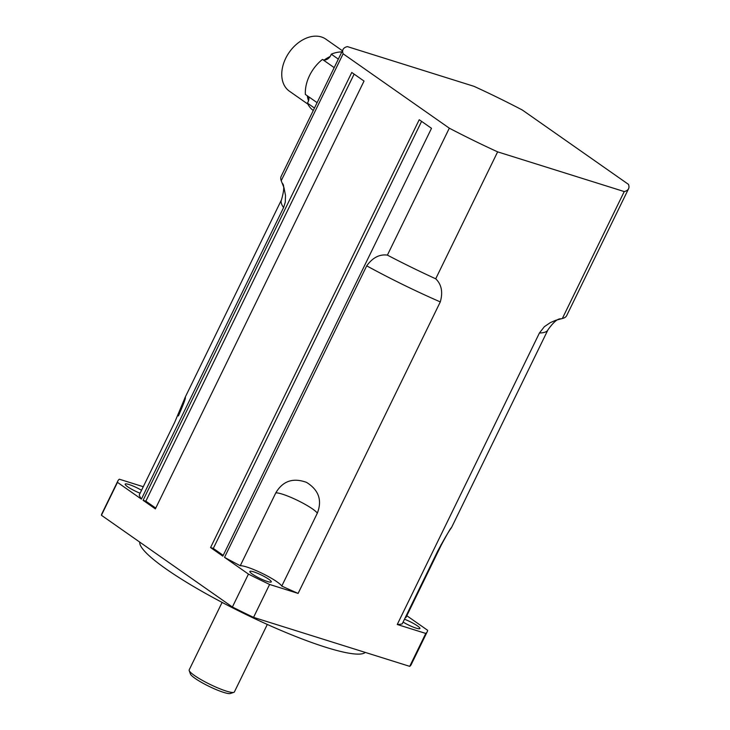 <?xml version="1.0" encoding="UTF-8"?>
<svg xmlns="http://www.w3.org/2000/svg" width="730" height="730" viewBox="0 0 730 730"><rect width="100%" height="100%" fill="white"/><g stroke="black" fill="none" stroke-linecap="round" stroke-linejoin="round"><path stroke-width="1.09" d="M139.749 542.116A125.752 19.454 26 0 0 166.212 569.053A125.752 19.454 26 0 0 284.289 631.824A125.752 19.454 26 0 0 365.301 652.419M189.198 670.578L190.421 674.018A22.502 3.486 26 0 0 195.102 678.389A22.502 3.486 26 0 0 215.314 689.239A22.502 3.486 26 0 0 230.379 693.5L233.846 692.35A25.148 3.887 -154 0 1 217.011 687.587A25.148 3.887 -154 0 1 194.417 675.469A25.148 3.887 -154 0 1 189.198 670.578A25.148 3.887 -154 0 1 189.179 669.894L222.102 602.396M267.308 624.451L234.394 691.94A25.148 3.887 -154 0 1 233.846 692.35M268.786 579.255A11.917 1.843 -154 0 1 271.268 581.901A11.917 1.843 -154 0 1 259.752 578.333A11.917 1.843 -154 0 1 249.852 571.453A11.917 1.843 -154 0 1 257.27 573.178A11.917 1.843 -154 0 1 268.786 579.255M404.475 619.222A11.917 1.843 -154 0 1 417.46 625.893A11.917 1.843 -154 0 1 419.942 628.53A11.917 1.843 -154 0 1 413.837 627.335A11.917 1.843 -154 0 1 403.088 622.079M140.105 493.224A11.917 1.843 -154 0 1 125.168 484.118A11.917 1.843 -154 0 1 141.538 490.286M101.424 515.27A172.079 26.618 -154 0 1 101.844 513.801L117.895 480.897A172.079 26.618 26 0 0 117.475 482.357L101.424 515.27L232.395 607.004L248.446 574.09A172.079 26.618 26 0 0 269.598 584.456L253.547 617.37A172.079 26.618 -154 0 1 232.395 607.004M143.272 486.718L119.337 479.208A172.079 26.618 26 0 0 117.895 480.897M427.214 631.76L411.163 664.674A172.079 26.618 -154 0 1 409.712 666.353L425.773 633.439A172.079 26.618 26 0 0 427.214 631.76A172.079 26.618 26 0 0 427.625 630.291L406.811 615.718M117.475 482.357L141.392 499.11A148.254 22.94 -154 0 1 139.248 494.977L174.789 422.104L185.164 397.348C186.141 397.184 183.896 403.371 178.43 415.927M435.719 278.796L497.632 151.858L624.25 191.57A158.839 24.574 26 0 0 628.576 188.714A158.839 24.574 26 0 0 628.484 184.38L522.306 110.002A158.839 24.574 26 0 0 473.98 86.322L347.37 46.601A158.839 24.574 26 0 0 343.045 49.458A158.839 24.574 26 0 0 343.127 53.801L449.315 128.179L387.402 255.117A158.839 24.574 26 0 0 435.719 278.796C441.55 284.435 443.073 292.137 440.29 301.91L298.114 593.408A148.254 22.94 -154 0 1 281.771 586.071A23.825 3.687 26 0 0 262.435 573.488A23.825 3.687 26 0 0 240.261 565.732A148.254 22.94 -154 0 1 224.53 557.346L248.446 574.09M425.773 633.439L397.248 624.497A148.254 22.94 -154 0 0 402.221 623.858L437.763 550.986C444.433 538.649 448.977 530.929 451.377 527.836C451.259 527.051 447.937 532.708 441.404 544.799L405.862 617.671A23.825 3.687 26 0 0 405.342 617.443M224.53 557.346L366.706 265.848C372.647 257.626 379.545 254.049 387.402 255.117M343.045 49.458L281.132 176.395A158.839 24.574 26 0 0 281.214 180.739L343.127 53.801M281.214 180.739L284.016 187.82L285.503 195.467L285.275 202.201L283.669 207.402L141.392 499.11M143.098 500.305L155.362 508.892L364.033 81.057L351.769 72.471L143.098 500.305L145.845 501.163L354.123 74.122M210.569 547.555L222.832 556.15L431.503 128.316L419.23 119.72L210.569 547.555L213.306 548.422L421.593 121.372M269.598 584.456L298.114 593.408M223.216 555.357L213.306 548.422M155.755 508.107L145.845 501.163M253.547 617.37L409.712 666.353M240.261 565.732L275.803 492.859C282.811 480.97 293.049 477.484 306.536 482.384C318.773 490.022 322.359 500.296 317.313 513.199L281.771 586.071M445.318 537.317L441.404 544.799A23.825 3.687 -154 0 0 441.048 544.644M397.248 624.497L539.424 333.008L544.361 326.684L550.365 322.605L555.694 320.297L562.337 318.508A158.839 24.574 26 0 0 566.663 315.661L628.576 188.714M449.315 128.179A158.839 24.574 26 0 0 497.632 151.858M624.25 191.57L562.337 318.508M308.544 96.67A6.616 4.681 -55 0 1 308.544 100.749A6.616 4.681 -55 0 1 307.394 103.094A33.89 23.962 125 0 0 313.279 110.495M307.312 95.803A31.764 22.466 125 0 0 308.544 100.749M341.832 51.94A33.89 23.962 125 0 0 331.265 54.166A6.616 4.681 -55 0 1 330.124 56.52A6.616 4.681 -55 0 1 324.293 59.997A6.616 4.681 -55 0 1 322.468 59.422A33.89 23.962 125 0 0 305.377 94.453L317.094 102.656M330.124 56.52A31.764 22.466 125 0 0 324.293 59.997M342.416 50.744L325.881 39.165A31.764 22.466 125 0 0 296.389 44.357A31.764 22.466 125 0 0 281.908 77.298A31.764 22.466 125 0 0 289.427 91.204L307.896 104.144M314.466 108.049L307.394 103.094M338.328 59.121L331.265 54.166M334.185 67.625L322.468 59.422M275.803 492.859A23.825 3.687 -154 0 1 297.977 500.616A23.825 3.687 -154 0 1 317.313 513.199M539.424 333.008A148.254 22.94 26 0 0 547.965 329.823C553.404 322.167 557.702 318.499 560.859 318.818M282.428 183.385C284.417 185.228 284.107 190.713 281.479 199.847A148.254 22.94 26 0 0 283.568 207.621M366.706 265.848A148.254 22.94 26 0 0 440.29 301.91M451.487 527.644L547.965 329.823M184.991 397.668L281.479 199.847"/></g></svg>
